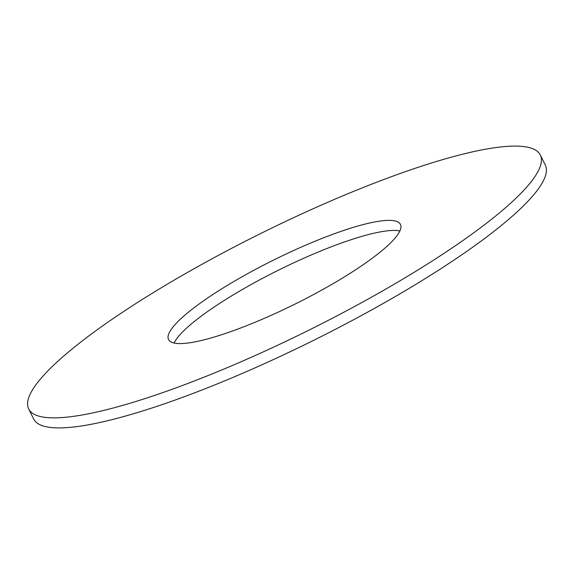 <?xml version="1.0" encoding="UTF-8"?>
<svg xmlns="http://www.w3.org/2000/svg" width="574" height="574" viewBox="0 0 574 574"><rect width="100%" height="100%" fill="white"/><g stroke="black" fill="none" stroke-linecap="round" stroke-linejoin="round"><path stroke-width="0.86" d="M174.116 343.037A129.466 24.481 153.6 0 1 278.605 270.103A129.466 24.481 153.6 0 1 399.884 230.97M392.394 241.044A129.466 24.481 153.6 0 1 267.513 316.963A129.466 24.481 153.6 0 1 168.541 339.55A129.466 24.481 153.6 0 1 273.619 260.051A129.466 24.481 153.6 0 1 400.473 224.412A129.466 24.481 153.6 0 1 392.394 241.044M540.313 155.002L545.3 165.047A285.587 54.006 153.6 0 1 527.484 201.732A285.587 54.006 153.6 0 1 252.015 369.197A285.587 54.006 153.6 0 1 33.687 419.013L28.7 408.968A285.587 54.006 153.6 0 1 260.496 233.611A285.587 54.006 153.6 0 1 540.313 155.002A285.587 54.006 153.6 0 1 522.498 191.68A285.587 54.006 153.6 0 1 247.028 359.152A285.587 54.006 153.6 0 1 28.7 408.968"/></g></svg>
